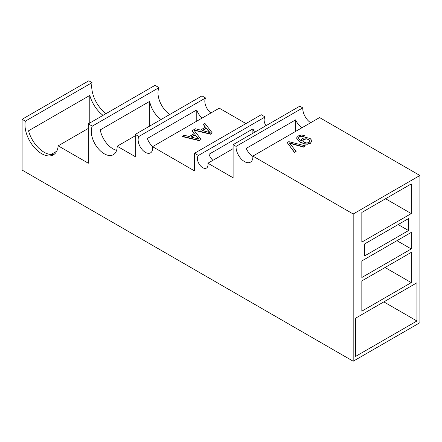 <?xml version="1.0" encoding="UTF-8"?>
<svg xmlns="http://www.w3.org/2000/svg" width="442" height="442" viewBox="0 0 442 442"><rect width="100%" height="100%" fill="white"/><g stroke="black" fill="none" stroke-linecap="round" stroke-linejoin="round"><path stroke-width="0.66" d="M305.505 145.904L288.819 141.655L287.184 142.595L294.505 152.258L296.129 151.319L289.317 142.888L303.781 146.899L305.505 145.904L303.781 146.899M303.781 147.186L289.317 143.175M294.505 152.258L296.129 151.319M294.505 152.545L287.184 142.595M306.715 142.993L304.019 142.219L302.693 140.689L303.66 139.296L306.091 138.727L308.649 139.401L310.002 141.026L309.091 142.484L306.715 142.993M310.002 141.313L308.649 139.401M308.649 139.689L306.091 138.727M306.091 139.009L303.66 139.584L303.66 139.296M303.66 139.584L302.693 140.97M304.759 135.661L303.472 136.843L304.759 135.661L301.483 135.009L298.394 135.887L296.786 137.639L297.378 139.7L300.549 142.109L304.439 143.772L307.715 143.959L310.494 143.081L312.08 140.876L310.212 138.556L306.328 137.506L302.715 138.335L301.494 139.55L301.427 140.91L299.543 139.573L298.682 138.445L298.693 137.479L299.577 136.611L301.328 136.114L303.472 136.556M303.472 136.843L301.328 136.114M301.328 136.401L299.577 136.893L299.577 136.611M299.577 136.893L298.693 137.479L298.682 138.445M298.693 137.76L298.599 138.108M301.345 140.865L301.322 140.429M310.494 143.081L312.08 140.876M310.494 143.368L307.715 143.959M307.715 144.241L304.439 144.053L304.439 143.772M304.439 144.053L300.549 142.109M300.549 142.39L297.378 139.7M297.378 139.987L296.753 138.335M88.317 128.418L58.173 145.821A23.514 13.575 60 0 1 53.377 154.827A23.514 13.575 60 0 1 33.719 146.794A23.514 13.575 60 0 1 25.338 121.158L22.1 119.29L22.1 170.076L353.186 361.224L353.186 214.011L419.9 175.491L319.583 117.578L252.874 156.092A11.906 6.873 60 0 1 250.426 162.164A11.906 6.873 60 0 1 241.006 158.711A11.906 6.873 60 0 1 236.072 146.39L302.781 107.876A11.906 6.873 -120 0 0 310.654 122.732M353.186 214.011L252.874 156.092M233.105 156.733L233.105 156.446M233.105 148.672L207.906 163.225A7.514 4.337 60 0 1 206.475 168.065A7.514 4.337 60 0 1 199.265 164.225A7.514 4.337 60 0 1 198.419 155.468L265.128 116.948L261.272 114.727L194.563 153.241L198.419 155.468M236.072 146.39L233.105 144.678L233.105 177.778L207.906 163.225M209.718 132.539L206.331 128.467L202.596 130.628M206.331 128.467L210.188 132.683L202.254 130.539L206.331 128.186M208.536 131.268L208.536 130.981M198.513 139.009L195.126 134.937L191.386 137.097M195.126 134.937L198.983 139.153L191.049 137.009L195.126 134.655M197.331 137.738L197.331 137.451M201.066 139.407L193.695 129.849L210.558 133.932L212.27 132.937L204.861 123.329L203.171 124.307L205.497 127.169L200.464 130.075L195.419 128.782L191.966 130.777L194.287 133.639L189.259 136.545L184.215 135.252L182.402 136.296L199.348 140.401L201.066 139.407L199.348 140.401M199.348 140.683L182.402 136.584L182.402 136.296M194.132 133.733L191.966 130.777M205.337 127.263L203.171 124.307M210.558 133.932L212.27 132.937M210.558 134.213L193.966 130.197M245.956 123.567L219.271 108.163L152.556 146.678A10.282 5.934 60 0 1 150.534 152.86A10.282 5.934 60 0 1 141.164 148.341A10.282 5.934 60 0 1 138.865 136.49L135.263 134.412L135.263 156.661L117.174 146.219A18.31 10.569 60 0 1 113.384 154.678A18.31 10.569 60 0 1 97.013 147.064A18.31 10.569 60 0 1 92.29 126.147L88.317 123.854L88.317 163.225L58.173 145.821M194.563 153.241L194.563 170.927L152.556 146.678M302.008 127.727A11.906 6.873 60 0 1 295.621 119.876L246.2 148.407A11.906 6.873 -120 0 0 252.885 156.446M302.781 107.876L299.82 106.163L233.105 144.678M419.9 175.491L419.9 322.71L353.186 361.224M106.025 113.627A23.514 13.575 -120 0 1 92.052 82.643L88.814 80.775L22.1 119.29M169.745 114.5A18.31 10.569 -120 0 1 158.998 87.632L155.032 85.339L88.317 123.854M210.878 113.008A10.282 5.934 -120 0 1 205.58 97.975L201.977 95.892L135.263 134.412M265.128 116.948A7.514 4.337 -120 0 0 265.974 125.705M295.621 119.876L295.621 131.412M361.838 242.111L361.838 212.442L411.253 183.911L411.253 213.58L361.838 242.111M411.253 213.58L385.557 198.745M254.609 132.268A7.514 4.337 60 0 1 253.067 128.815L209.088 154.208A7.514 4.337 -120 0 0 212.933 160.319M364.556 255.946L364.556 243.967L408.535 218.575L408.535 230.558L364.556 255.946M408.535 230.558L398.159 224.564M252.874 128.931L252.874 133.269M152.816 146.529A10.282 5.934 60 0 1 147.368 138.445L196.784 109.914L196.784 121.141M196.784 109.914A10.282 5.934 -120 0 0 202.232 117.997M411.253 248.957L361.838 277.488L361.838 260.94L411.253 232.409L411.253 248.957L396.922 240.686M205.58 97.975L138.865 136.49M135.263 135.782L117.174 146.219M158.998 87.632L92.29 126.147M161.098 119.495A18.31 10.569 60 0 1 149.678 101.362L100.262 129.893A18.31 10.569 -120 0 0 116.622 150.302M361.838 311.157L361.838 280.913L411.253 252.382L411.253 282.626L361.838 311.157M411.253 282.626L385.059 267.504M149.346 101.555L149.346 126.279M92.052 82.643L25.338 121.158M103.063 115.34A23.514 13.575 60 0 1 89.798 95.422L28.526 130.799A23.514 13.575 -120 0 0 54.548 153.998M56.714 151.23L51.068 154.49M89.798 95.422L89.798 122.998M355.661 356.374L355.661 318.146L416.933 282.769L416.933 320.997L355.661 356.374M416.933 320.997L383.827 301.88M291.919 143.948L291.919 143.661M301.311 140.567L301.311 140.285M296.748 138.484L296.748 138.197"/></g></svg>
